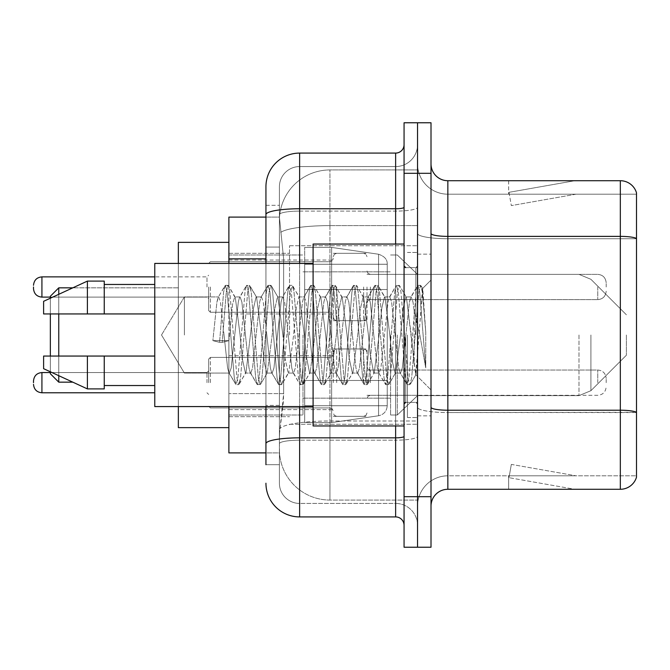 <?xml version="1.0" encoding="UTF-8"?>
<svg xmlns="http://www.w3.org/2000/svg" width="670" height="670" viewBox="0 0 670 670"><rect width="100%" height="100%" fill="white"/><g stroke="black" fill="none" stroke-linecap="round" stroke-linejoin="round"><path stroke-width="0.5" stroke-dasharray="3.35 2.51" d="M417.536 335L417.536 245.731L417.536 335M289.524 335L289.524 245.731L289.524 335M333.317 286.995L333.317 320.687L333.317 286.995M228.889 286.995L228.889 260.044L228.889 286.995M333.317 382.671L333.317 348.978L333.317 382.671M228.889 382.671L228.889 355.72L228.889 382.671M367.001 286.995L367.001 320.687L367.001 286.995M367.001 382.671L367.001 348.978L367.001 382.671M417.536 382.671L417.536 370.033L417.536 382.671M265.94 217.097L279.532 217.097L279.491 217.784A50.535 50.535 0 0 1 329.95 169.937L417.536 169.937L329.95 169.937L329.95 225.606L329.95 169.937A50.535 50.535 0 0 0 279.491 217.784L279.532 217.097L228.889 217.097L228.889 393.6L283.636 393.6L283.309 402.377L279.625 432.694L283.636 393.6L283.636 258.854L283.636 393.6L228.889 393.6L228.889 452.903L279.532 452.903L279.415 449.536A50.535 50.535 0 0 0 329.95 500.063L417.536 500.063L417.536 420.995L417.536 500.063L329.95 500.063L329.95 420.995L329.95 500.063A50.535 50.535 0 0 1 279.415 449.536L279.415 439.26L279.532 452.903L265.94 452.903M279.625 432.694L279.415 439.26L279.625 432.694M228.889 335L228.889 427.636L228.889 335M417.536 169.937L417.536 225.606L417.536 169.937M417.536 420.995L417.536 225.606L417.536 420.995L329.95 420.995A50.535 8.777 180 0 0 280.026 428.415A50.535 8.777 180 0 1 329.95 420.995L417.536 420.995M417.536 286.995L417.536 299.632L417.536 286.995M279.491 217.784L283.636 258.854L279.491 217.784A50.535 50.535 0 0 1 329.95 169.937M228.889 406.581L228.889 263.419M265.94 464.695L279.415 464.695L279.415 205.305L279.415 464.695L265.94 464.695L265.94 405.392L265.94 443.691A33.684 5.846 180 0 1 299.632 437.837L395.635 437.837L395.635 516.913A8.425 8.425 0 0 1 404.06 525.33L404.06 144.67L404.06 525.33M265.94 483.221A33.684 33.684 0 0 0 299.632 516.913L299.632 503.438A20.209 20.209 0 0 1 279.415 483.221L279.415 214.618L279.415 483.221A20.209 20.209 0 0 0 299.632 503.438L395.635 503.438L395.635 449.536L395.635 503.438L299.632 503.438L299.632 440.173L395.635 440.173L395.635 449.536L395.635 440.173A21.901 3.802 0 0 0 417.536 436.371L417.536 207.298L417.536 436.371A21.901 3.802 0 0 1 395.635 440.173L395.635 211.1L395.635 440.173L299.632 440.173L299.632 166.562L395.635 166.562A21.901 21.901 0 0 0 417.536 144.67L417.536 207.298L417.536 144.67A21.901 21.901 0 0 1 395.635 166.562L395.635 211.1L395.635 166.562A21.901 21.901 0 0 0 417.536 144.67M404.06 335L404.06 425.953L404.06 335M404.06 173.304L404.06 122.769L417.536 122.769L417.536 173.304L417.536 122.769L431.011 122.769L431.011 173.304L417.536 173.304L417.536 496.696L417.536 173.304L404.06 173.304L404.06 496.696L417.536 496.696L417.536 547.231L417.536 496.696L431.011 496.696L431.011 173.304M431.011 496.696L431.011 547.231L404.06 547.231L404.06 496.696M279.415 186.779A20.209 20.209 0 0 1 299.632 166.562A20.209 20.209 0 0 0 279.415 186.779L279.415 214.618L279.415 186.779A20.209 20.209 0 0 1 299.632 166.562L299.632 153.087A33.684 33.684 0 0 0 265.94 186.779A33.684 33.684 0 0 1 299.632 153.087L395.635 153.087A8.425 8.425 0 0 0 404.06 144.67A8.425 8.425 0 0 1 395.635 153.087L395.635 437.837A8.425 1.466 -0 0 0 404.06 436.371M299.632 516.913L395.635 516.913M265.94 247.062L265.94 405.392L265.94 205.305L265.94 247.062L279.415 247.062L265.94 247.062M265.94 205.305L279.415 205.305L265.94 205.305L265.94 443.691M265.94 406.581L265.94 263.419M299.632 166.562L395.635 166.562M417.536 525.33A21.901 21.901 0 0 0 395.635 503.438A21.901 21.901 0 0 1 417.536 525.33A21.901 21.901 0 0 0 395.635 503.438M431.011 335L431.011 254.148L431.011 335M407.427 335L407.427 417.536L407.427 335M417.536 421.916L417.536 233.462L417.536 421.916M431.011 407.285L431.011 233.462L431.011 407.285A16.842 2.923 0 0 0 447.853 410.216L620.328 410.216A16.842 2.923 180 0 1 636.5 412.318L447.853 412.553L447.853 475.809A30.318 30.318 0 0 0 417.536 506.135A30.318 30.318 0 0 1 447.853 475.809L636.5 475.809L636.5 192.843A16.842 16.842 0 0 0 620.328 180.716L620.328 489.284A16.842 16.842 0 0 0 636.5 477.157L636.5 421.916L636.5 475.809L447.853 475.809L447.853 180.716A16.842 16.842 0 0 1 431.011 163.865L431.011 233.462L431.011 163.865M417.536 163.865L417.536 233.462L417.536 163.865A30.318 30.318 0 0 0 447.853 194.191A30.318 30.318 0 0 1 417.536 163.865A30.318 30.318 0 0 0 447.853 194.191L447.853 412.553A30.318 5.268 0 0 1 417.536 407.285A30.318 5.268 0 0 0 447.853 412.553L447.853 194.191L636.5 194.191L447.853 194.191M573.688 489.083A13.475 13.475 0 0 0 576.033 489.284L508.656 489.284L576.033 489.284A13.475 13.475 0 0 1 573.688 489.083A13.475 13.475 0 0 0 576.033 489.284A13.475 13.475 0 0 1 573.688 489.083A13.475 13.475 0 0 0 576.033 489.284A13.475 13.475 0 0 1 573.688 489.083A13.475 13.475 0 0 0 576.033 489.284A13.475 13.475 0 0 1 573.688 489.083A13.475 13.475 0 0 0 576.033 489.284A13.475 13.475 0 0 1 573.688 489.083A13.475 13.475 0 0 0 576.033 489.284A13.475 13.475 0 0 1 573.688 489.083A13.475 13.475 0 0 0 576.033 489.284A13.475 13.475 0 0 1 573.688 489.083L508.999 477.677L573.688 489.083M508.656 475.809L508.656 489.284L508.656 475.809L509.326 475.809L508.999 477.677L509.326 475.809L508.656 475.809L508.656 489.284L508.656 475.809L509.326 475.809L508.999 477.677L509.326 475.809L508.656 475.809L508.656 489.284L508.656 475.809L509.326 475.809L508.999 477.677L509.326 475.809L508.656 475.809L508.656 489.284L508.656 475.809L509.326 475.809L508.999 477.677L509.326 475.809L508.656 475.809L508.656 489.284L508.656 475.809L509.326 475.809L508.999 477.677L509.326 475.809L508.656 475.809L508.656 489.284L508.656 475.809L509.326 475.809L508.999 477.677L509.326 475.809L508.656 475.809L508.656 489.284L508.656 475.809L509.326 475.809L508.999 477.677L509.326 475.809L508.656 475.809M620.328 489.284L447.853 489.284L447.853 412.553L636.5 412.553L636.5 194.191L636.5 238.729L447.853 238.729A30.318 5.268 0 0 1 417.536 233.462A30.318 5.268 0 0 0 447.853 238.729L636.5 238.729M636.5 192.843A16.842 16.842 0 0 0 620.328 180.716L447.853 180.716M576.033 180.716L508.656 180.716L576.033 180.716A13.475 13.475 0 0 0 573.688 180.917A13.475 13.475 0 0 1 576.033 180.716A13.475 13.475 0 0 0 573.688 180.917A13.475 13.475 0 0 1 576.033 180.716A13.475 13.475 0 0 0 573.688 180.917A13.475 13.475 0 0 1 576.033 180.716A13.475 13.475 0 0 0 573.688 180.917A13.475 13.475 0 0 1 576.033 180.716A13.475 13.475 0 0 0 573.688 180.917A13.475 13.475 0 0 1 576.033 180.716A13.475 13.475 0 0 0 573.688 180.917A13.475 13.475 0 0 1 576.033 180.716A13.475 13.475 0 0 0 573.688 180.917A13.475 13.475 0 0 1 576.033 180.716M431.011 506.135A16.842 16.842 0 0 1 447.853 489.284M576.033 475.809L509.326 475.809L576.033 475.809L509.326 475.809L576.033 475.809L509.326 475.809L576.033 475.809L509.326 475.809L576.033 475.809L509.326 475.809L576.033 475.809L509.326 475.809L576.033 475.809L509.326 475.809L576.033 475.809L511.336 464.402L509.326 475.809L511.336 464.402L509.326 475.809L511.336 464.402L509.326 475.809L511.336 464.402L509.326 475.809L511.336 464.402L509.326 475.809L511.336 464.402L509.326 475.809L511.336 464.402L509.326 475.809L511.336 464.402L576.033 475.809M509.326 194.191L508.656 194.191L509.326 194.191L508.656 194.191L509.326 194.191L508.656 194.191L509.326 194.191L508.656 194.191L509.326 194.191L508.656 194.191L509.326 194.191L508.656 194.191L509.326 194.191L508.656 194.191L509.326 194.191L508.999 192.323L573.688 180.917L508.999 192.323L509.326 194.191L508.999 192.323L573.688 180.917L508.999 192.323L509.326 194.191L508.999 192.323L573.688 180.917L508.999 192.323L509.326 194.191L508.999 192.323L573.688 180.917L508.999 192.323L509.326 194.191L508.999 192.323L573.688 180.917L508.999 192.323L509.326 194.191L508.999 192.323L573.688 180.917L508.999 192.323L509.326 194.191L508.999 192.323L573.688 180.917L508.999 192.323L509.326 194.191L576.033 194.191L509.326 194.191L576.033 194.191L509.326 194.191L576.033 194.191L509.326 194.191L576.033 194.191L509.326 194.191L576.033 194.191L509.326 194.191L576.033 194.191L509.326 194.191L576.033 194.191L509.326 194.191L511.336 205.598L509.326 194.191M508.656 180.716L508.656 194.191L508.656 180.716M576.033 194.191L511.336 205.598L576.033 194.191M184.392 335L184.392 296.927L184.392 335M404.06 425.953L313.099 425.953L313.099 244.047L313.099 406.581L313.099 244.047L404.06 244.047M313.099 406.581L154.77 406.581L154.77 263.419L154.77 335L154.77 263.419L313.099 263.419M224.04 335L220.48 302.028L218.696 296.927L216.912 302.028L212.867 340.628L219.559 342.345L222.231 342.345L228.914 340.628L212.867 340.628L219.559 342.345L222.231 342.345L228.914 340.628L212.867 340.628L216.912 302.028L218.135 297.405L224.944 285.722L223.596 291.994L219.559 342.345L223.596 291.994L225.38 285.345L218.135 297.405L218.696 296.927L220.48 302.028L227.607 367.972L228.83 372.595L227.607 367.972L224.04 335M245.438 335L241.87 302.028L240.086 296.927L239.525 297.405L238.302 302.028L231.175 367.972L229.391 373.073L228.83 372.595L235.639 384.279L234.291 378.006L227.164 291.994L225.38 285.345L228.051 285.345L226.267 291.994L222.231 342.345L226.267 291.994L228.051 285.345L228.487 285.722L225.38 285.345L227.164 291.994L234.291 378.006L236.075 384.655L228.83 372.595L229.391 373.073L231.175 367.972L238.302 302.028L239.525 297.405L246.334 285.722L244.986 291.994L237.858 378.006L236.075 384.655L238.746 384.655L236.971 378.006L229.835 291.994L228.487 285.722L235.304 297.405L234.734 296.927L232.574 304.13L228.914 340.628L232.574 304.13L234.734 296.927L240.086 296.927L246.334 285.722L244.986 291.994L237.858 378.006L236.075 384.655L238.746 384.655L236.971 378.006L229.835 291.994L228.487 285.722L234.734 296.927L240.086 296.927L241.87 302.028L248.997 367.972L250.22 372.595L248.997 367.972L245.438 335M240.086 335L235.304 297.405L240.086 335L242.507 359.656L245.463 373.073L242.507 359.656L240.086 335M266.828 335L263.26 302.028L261.476 296.927L260.915 297.405L259.692 302.028L252.565 367.972L250.781 373.073L250.22 372.595L257.029 384.279L255.68 378.006L248.553 291.994L246.769 285.345L246.334 285.722L249.441 285.345L247.666 291.994L240.53 378.006L238.746 384.655L245.999 372.595L245.463 373.073L250.781 373.073L257.029 384.279L255.68 378.006L248.553 291.994L246.769 285.345L249.441 285.345L247.666 291.994L240.53 378.006L239.19 384.279L245.463 373.073L250.781 373.073L252.565 367.972L259.692 302.028L260.915 297.405L267.724 285.722L266.384 291.994L259.248 378.006L257.464 384.655L257.029 384.279L260.144 384.655L258.36 378.006L251.225 291.994L249.441 285.345L256.677 297.371L249.885 285.722L251.225 291.994L258.36 378.006L260.144 384.655L260.58 384.279L257.464 384.655L259.248 378.006L266.384 291.994L268.159 285.345L260.915 297.405L261.476 296.927L263.26 302.028L270.387 367.972L271.61 372.595L270.387 367.972L266.828 335M261.476 335L256.61 297.405L256.099 296.927L253.52 308.099L245.999 372.595L253.52 308.099L256.099 296.927L261.476 296.927L256.099 296.927L256.61 297.405L261.476 335L264.223 362.076L266.76 373.073L264.223 362.076L261.476 335M288.217 335L284.649 302.028L282.866 296.927L282.305 297.405L281.09 302.028L273.955 367.972L272.171 373.073L271.61 372.595L278.418 384.279L277.078 378.006L269.943 291.994L268.159 285.345L270.839 285.345L269.055 291.994L261.92 378.006L260.58 384.279L267.363 372.637L260.58 384.279L261.92 378.006L269.055 291.994L270.839 285.345L271.275 285.722L268.159 285.345L269.943 291.994L277.078 378.006L278.862 384.655L271.61 372.595L272.171 373.073L273.955 367.972L281.09 302.028L282.305 297.405L289.113 285.722L287.773 291.994L280.638 378.006L278.862 384.655L281.534 384.655L279.75 378.006L272.623 291.994L271.275 285.722L278.058 297.363L271.275 285.722L272.623 291.994L279.75 378.006L281.534 384.655L281.97 384.279L278.862 384.655L280.638 378.006L287.773 291.994L289.557 285.345L282.305 297.405L282.866 296.927L284.649 302.028L291.785 367.972L292.999 372.595L291.785 367.972L288.217 335M282.866 335L277.991 297.405L277.455 296.927L274.725 309.222L272.196 335L267.297 372.595L266.76 373.073L272.171 373.073L266.76 373.073L267.297 372.595L272.196 335L274.725 309.222L277.455 296.927L282.866 296.927L277.455 296.927L277.991 297.405L282.866 335L285.043 358.4L288.217 373.073L285.043 358.4L282.866 335M309.607 335L306.039 302.028L304.264 296.927L303.694 297.405L302.48 302.028L295.344 367.972L293.569 373.073L292.999 372.595L299.817 384.279L298.468 378.006L291.333 291.994L289.557 285.345L292.229 285.345L290.445 291.994L283.318 378.006L281.97 384.279L288.778 372.595L288.217 373.073L293.569 373.073L299.817 384.279L298.468 378.006L291.333 291.994L289.557 285.345L292.229 285.345L290.445 291.994L283.318 378.006L281.97 384.279L288.217 373.073L293.569 373.073L295.344 367.972L302.48 302.028L303.694 297.405L310.512 285.722L309.163 291.994L302.036 378.006L300.252 384.655L299.817 384.279L302.924 384.655L301.14 378.006L294.013 291.994L292.229 285.345L299.473 297.405L298.929 296.927L296.274 307.949L293.602 335L288.77 372.595L293.602 335L296.274 307.949L298.929 296.927L304.264 296.927L310.512 285.722L309.163 291.994L302.036 378.006L300.252 384.655L302.924 384.655L301.14 378.006L294.013 291.994L292.664 285.722L298.929 296.927L304.264 296.927L306.039 302.028L313.175 367.972L314.389 372.595L313.175 367.972L309.607 335M304.264 335L299.473 297.405L304.264 335L306.123 355.293L309.607 373.073L306.123 355.293L304.264 335M330.997 335L327.437 302.028L325.654 296.927L325.084 297.405L323.87 302.028L316.743 367.972L314.959 373.073L314.389 372.595L321.206 384.279L319.858 378.006L312.731 291.994L310.947 285.345L310.512 285.722L313.619 285.345L311.835 291.994L304.708 378.006L302.924 384.655L310.168 372.604L309.607 373.073L314.959 373.073L321.206 384.279L319.858 378.006L312.731 291.994L310.947 285.345L313.619 285.345L311.835 291.994L304.708 378.006L303.359 384.279L309.607 373.073L314.959 373.073L316.743 367.972L323.87 302.028L325.084 297.405L331.901 285.722L330.553 291.994L323.426 378.006L321.642 384.655L321.206 384.279L324.314 384.655L322.53 378.006L315.403 291.994L313.619 285.345L320.871 297.405L320.31 296.927L317.647 308.083L314.992 335L310.16 372.595L314.992 335L317.647 308.083L320.31 296.927L325.654 296.927L331.901 285.722L330.553 291.994L323.426 378.006L321.642 384.655L324.314 384.655L322.53 378.006L315.403 291.994L314.054 285.722L320.31 296.927L325.654 296.927L327.437 302.028L334.565 367.972L335.787 372.595L334.565 367.972L330.997 335M325.654 335L320.871 297.405L325.654 335L327.471 354.807L331.005 373.073L327.471 354.807L325.654 335M352.395 335L348.827 302.028L347.043 296.927L346.482 297.405L345.259 302.028L338.132 367.972L336.348 373.073L335.787 372.595L342.596 384.279L341.248 378.006L334.121 291.994L332.337 285.345L331.901 285.722L335.008 285.345L333.224 291.994L326.097 378.006L324.314 384.655L331.566 372.604L331.005 373.073L336.348 373.073L342.596 384.279L341.248 378.006L334.121 291.994L332.337 285.345L335.008 285.345L333.224 291.994L326.097 378.006L324.749 384.279L331.005 373.073L336.348 373.073L338.132 367.972L345.259 302.028L346.482 297.405L353.291 285.722L351.943 291.994L344.816 378.006L343.032 384.655L342.596 384.279L345.703 384.655L343.928 378.006L336.792 291.994L335.008 285.345L342.253 297.388L341.692 296.927L338.911 309.347L336.39 335L331.558 372.595L336.39 335L338.911 309.347L341.692 296.927L347.043 296.927L353.291 285.722L351.943 291.994L344.816 378.006L343.032 384.655L345.703 384.655L343.928 378.006L336.792 291.994L335.444 285.722L341.692 296.927L347.043 296.927L348.827 302.028L355.954 367.972L357.177 372.595L355.954 367.972L352.395 335M347.043 335L342.236 297.405L347.043 335L349.204 358.324L352.395 373.073L349.204 358.324L347.043 335M373.785 335L370.217 302.028L368.433 296.927L367.872 297.405L366.649 302.028L359.522 367.972L357.738 373.073L357.177 372.595L363.986 384.279L362.637 378.006L355.51 291.994L353.727 285.345L353.291 285.722L356.398 285.345L354.623 291.994L347.487 378.006L345.703 384.655L352.956 372.595L352.395 373.073L357.738 373.073L363.986 384.279L362.637 378.006L355.51 291.994L353.727 285.345L356.398 285.345L354.623 291.994L347.487 378.006L346.139 384.279L352.395 373.073L357.738 373.073L359.522 367.972L366.649 302.028L367.872 297.405L374.681 285.722L373.341 291.994L366.205 378.006L364.421 384.655L363.986 384.279L367.101 384.655L365.317 378.006L358.182 291.994L356.398 285.345L363.651 297.405L363.081 296.927L360.091 310.084L357.738 335L352.956 372.595L357.738 335L360.091 310.084L363.081 296.927L368.433 296.927L374.681 285.722L373.341 291.994L366.205 378.006L364.421 384.655L367.101 384.655L365.317 378.006L358.182 291.994L356.842 285.722L363.081 296.927L368.433 296.927L370.217 302.028L377.344 367.972L378.567 372.595L377.344 367.972L373.785 335M368.433 335L363.651 297.405L368.433 335L370.158 353.986L373.726 373.073L370.158 353.986L368.433 335M395.174 335L391.607 302.028L389.823 296.927L389.262 297.405L388.047 302.028L380.912 367.972L379.128 373.073L378.567 372.595L385.376 384.279L384.036 378.006L376.9 291.994L375.116 285.345L374.681 285.722L377.796 285.345L376.012 291.994L368.877 378.006L367.101 384.655L374.329 372.629L367.537 384.279L368.877 378.006L376.012 291.994L377.796 285.345L378.232 285.722L375.116 285.345L376.9 291.994L384.036 378.006L385.811 384.655L378.567 372.595L379.128 373.073L380.912 367.972L388.047 302.028L389.262 297.405L396.071 285.722L394.731 291.994L387.595 378.006L385.811 384.655L388.491 384.655L386.707 378.006L379.572 291.994L378.232 285.722L385.041 297.396L384.488 296.927L381.808 308.074L379.128 335L374.27 372.595L373.726 373.073L379.128 373.073L373.726 373.073L374.27 372.595L379.128 335L381.808 308.074L384.488 296.927L389.823 296.927L396.071 285.722L394.731 291.994L387.595 378.006L385.811 384.655L388.491 384.655L386.707 378.006L379.572 291.994L378.232 285.722L384.488 296.927L389.823 296.927L391.607 302.028L398.742 367.972L399.957 372.595L398.742 367.972L395.174 335M389.823 335L385.032 297.405L389.823 335L392.419 361.867L395.082 373.073L392.419 361.867L389.823 335M414.194 310.863L414.169 363.768L411.221 335L406.43 297.405L405.869 296.927L403.106 308.443L400.534 335L395.627 372.595L395.082 373.073L400.518 373.073L406.774 384.279L405.425 378.006L398.29 291.994L396.514 285.345L396.071 285.722L399.186 285.345L397.402 291.994L390.275 378.006L388.491 384.655L395.71 372.646L388.927 384.279L390.275 378.006L397.402 291.994L399.186 285.345L399.622 285.722L396.514 285.345L398.29 291.994L405.425 378.006L407.209 384.655L399.957 372.595L400.518 373.073L402.302 367.972L405.869 335L402.302 367.972L400.518 373.073L395.082 373.073L395.627 372.595L400.534 335L403.106 308.443L405.869 296.927L411.221 296.927L409.437 302.028L405.869 335L409.437 302.028L410.651 297.405L417.469 285.722L416.12 291.994L408.985 378.006L407.209 384.655L409.881 384.655L408.097 378.006L400.97 291.994L399.622 285.722L406.43 297.405L405.869 296.927L411.221 296.927L417.469 285.722L416.12 291.994L408.985 378.006L407.209 384.655L409.881 384.655L408.097 378.006L400.97 291.994L399.622 285.722L406.43 297.405L415.685 374.589L422.762 288.728L425.743 332.144L425.743 367.905L419.847 335L414.194 310.863L414.169 363.768L416.028 374.463L422.469 288.619L425.743 332.144L422.36 291.994L420.576 285.345L418.792 291.994L411.665 378.006L409.881 384.655L411.665 378.006L418.792 291.994L420.576 285.345L422.36 291.994L425.743 332.144L425.743 367.905L419.688 291.994L417.904 285.345L417.469 285.722L420.576 285.345L417.904 285.345L419.688 291.994L425.743 367.905L419.847 335L414.194 310.863L412.996 302.028L411.221 296.927L412.996 302.028L414.194 310.863M154.77 313.945L154.77 284.465L154.77 313.945L104.244 313.945L104.244 284.465L104.244 313.945L154.77 313.945L154.77 284.465L154.77 313.945L104.244 313.945L104.244 281.099L104.244 313.945L87.401 313.945L87.401 281.099L87.401 313.945L43.609 313.945L43.609 301.316L43.609 313.945L104.244 313.945L104.244 281.099L87.401 281.099L87.401 313.945L43.609 313.945L43.609 301.316L87.401 281.099M43.609 356.055L43.609 368.684L87.401 388.901L87.401 356.055L104.244 356.055L104.244 385.535L104.244 356.055L154.77 356.055L154.77 385.535L154.77 356.055L104.244 356.055L104.244 388.901L104.244 356.055L87.401 356.055L87.401 388.901L87.401 356.055L43.609 356.055L43.609 368.684L43.609 356.055L104.244 356.055L104.244 385.535L104.244 356.055L154.77 356.055L154.77 385.535L154.77 356.055M228.889 427.636L178.354 427.636L228.889 427.636L178.354 427.636L178.354 287.84L58.767 287.84L50.342 296.257L58.767 287.84L58.767 382.16L50.342 373.743L58.767 382.16L50.342 373.743L50.342 296.257L50.342 373.743L50.342 296.257L50.342 373.743L50.342 296.257L50.342 335L50.342 296.257L58.767 287.84L58.767 382.16L58.767 287.84L58.767 382.16L58.767 287.84L58.767 382.16L58.767 287.84L178.354 287.84L178.354 427.636L178.354 242.364L178.354 406.581M626.391 335L626.391 355.209L626.391 335M397.318 335L397.318 415.006L397.318 335M390.585 335L390.585 415.006L390.585 335M302.999 335L302.999 415.006L302.999 335M387.218 380.476L387.218 264.256L387.218 289.524L304.683 289.524L304.683 422.586L304.683 380.476L387.218 380.476L387.218 405.744L387.218 264.256L387.218 289.524L304.683 289.524L304.683 405.744L304.683 380.476L387.218 380.476L387.218 405.744L387.218 264.256L387.218 289.524L304.683 289.524L304.683 422.586L304.683 380.476L387.218 380.476L387.218 405.744L387.218 264.256L387.218 289.524L304.683 289.524L304.683 405.744L304.683 380.476L331.633 380.476L331.633 247.414L331.633 289.524L304.683 289.524L304.683 247.414L304.683 422.586L304.683 380.476L387.218 380.476L387.218 405.76L387.218 264.24L387.218 289.524L304.683 289.524L304.683 405.744L304.683 380.476L387.218 380.476L387.218 405.76C386.774 411.196 383.893 414.529 378.567 415.76L378.567 380.476L387.218 380.476L387.218 405.76L387.218 264.24C387.486 259.633 384.597 256.3 378.567 254.24L378.567 415.76L378.567 380.476L387.218 380.476L387.218 405.76C386.774 411.196 383.893 414.529 378.567 415.76L378.567 380.476L331.633 380.476L331.633 422.586L331.633 247.414L331.633 289.524L304.683 289.524L304.683 247.414L304.683 422.586L304.683 380.476L387.218 380.476M331.633 335L331.633 247.414L331.633 289.524L378.567 289.524L331.633 289.524L331.633 247.414L331.633 335M387.218 289.524L378.567 289.524L378.567 254.24L378.567 415.76L378.567 380.476L331.633 380.476L331.633 422.586L331.633 380.476L304.683 380.476L304.683 405.744L304.683 264.256L304.683 289.524L387.218 289.524L378.567 289.524L378.567 254.24L378.567 415.76L331.633 422.586L304.683 422.586L331.633 422.586L378.567 415.76C383.893 414.529 386.774 411.196 387.218 405.76L387.218 264.24C387.486 259.633 384.597 256.3 378.567 254.24L378.567 415.76L331.633 422.586L304.683 422.586L331.633 422.586L378.567 415.76C383.893 414.529 386.774 411.196 387.218 405.76L387.218 264.24C387.486 259.633 384.597 256.3 378.567 254.24L331.633 247.414L304.683 247.414L331.633 247.414L378.567 254.24L331.633 247.414L304.683 247.414L331.633 247.414L378.567 254.24C384.597 256.3 387.486 259.633 387.218 264.24L387.218 289.524M50.342 356.055L50.342 371.8M58.767 356.055L58.767 375.686M178.354 263.419L178.354 335L178.354 242.364L228.889 242.364M58.767 294.314L58.767 313.945M50.342 298.2L50.342 313.945M104.244 313.945L87.401 313.945M54.756 356.055L87.401 356.055M87.401 388.901L104.244 388.901L104.244 356.055M208.672 382.671L208.672 359.087L208.672 382.671M33.5 382.671L33.5 380.987L33.5 382.671M606.183 382.671L606.183 378.458L606.183 382.671M208.672 286.995L208.672 310.578L208.672 286.995M33.5 286.995L33.5 288.678L33.5 286.995M606.183 286.995L606.183 282.782L606.183 286.995M329.95 225.606L417.536 225.606L329.95 225.606L329.95 420.995L329.95 225.606A50.535 8.777 180 0 0 280.738 232.39A50.535 8.777 180 0 1 329.95 225.606M279.415 449.536A50.535 50.535 0 0 0 329.95 500.063M265.94 258.854L228.889 258.854M265.94 214.618A33.684 5.846 180 0 1 299.632 208.764L395.635 208.764A8.425 1.466 -0 0 0 404.06 207.298M299.632 263.419L299.632 406.581M395.635 425.953L395.635 244.047M299.632 211.1L395.635 211.1A21.901 3.802 0 0 0 417.536 207.298A21.901 3.802 0 0 1 395.635 211.1L299.632 211.1A20.209 3.509 180 0 0 279.415 214.618A20.209 3.509 180 0 1 299.632 211.1M299.632 440.173A20.209 3.509 180 0 0 279.415 443.691A20.209 3.509 180 0 1 299.632 440.173M299.632 503.438A20.209 20.209 0 0 1 279.415 483.221M279.415 405.392L265.94 405.392L279.415 405.392M431.011 233.462A16.842 2.923 0 0 0 447.853 236.384L620.328 236.384A16.842 2.923 180 0 1 636.5 238.495M417.536 506.135A30.318 30.318 0 0 1 447.853 475.809M415.852 335L415.852 267.623L415.852 335M405.744 335L405.744 402.377L405.744 335M590.906 335L590.906 390.702L590.906 335M578.989 335L578.989 395.635L578.989 335M378.567 289.524L378.567 254.24L378.567 289.524M210.355 382.671L210.355 357.403L210.355 382.671M206.988 382.671L206.988 372.562L206.988 382.671M154.77 392.771L41.925 392.771L41.925 372.562C36.85 373.014 34.044 375.82 33.5 380.987M370.368 382.671L370.368 370.033L370.368 382.671M363.634 382.671L363.634 348.978L363.634 382.671M336.683 382.671L336.683 348.978L336.683 382.671M329.95 382.671L329.95 357.403L329.95 382.671M597.757 382.671L597.757 370.033L597.757 382.671M210.355 286.995L210.355 312.262L210.355 286.995M206.988 286.995L206.988 276.886L206.988 286.995M41.925 297.103L206.988 297.103L41.925 297.103C36.85 296.651 34.044 293.845 33.5 288.678C34.044 293.845 36.85 296.651 41.925 297.103L41.925 276.886L41.925 297.103L41.925 276.886L41.925 286.995L41.925 276.886L206.988 276.886L208.672 275.203M370.368 286.995L370.368 299.632L370.368 286.995M363.634 286.995L363.634 320.687L363.634 286.995M336.683 286.995L336.683 320.687L336.683 286.995M329.95 286.995L329.95 261.727L329.95 286.995M597.757 286.995L597.757 299.632L597.757 286.995M289.524 245.731L417.536 245.731L289.524 245.731M228.889 260.044L333.317 260.044M228.889 355.72L333.317 355.72L228.889 355.72M333.317 253.31L367.001 253.31M333.317 348.978L367.001 348.978L333.317 348.978M367.001 274.365L417.536 274.365L397.318 254.994L390.585 254.994L397.318 254.994L417.536 274.365L578.989 274.365L590.906 279.298L626.391 314.791L590.906 279.298L578.989 274.365L590.906 279.298L626.391 314.791L590.906 279.298L578.989 274.365L417.536 274.365L397.318 254.994L390.585 254.994L397.318 254.994L417.536 274.365L578.989 274.365L417.536 274.365M367.001 370.033L417.536 370.033L367.001 370.033M228.889 253.31L289.524 253.31L228.889 253.31M228.889 416.69L289.524 416.69L228.889 416.69M367.001 395.3L417.536 395.3L367.001 395.3M367.001 299.632L417.536 299.632M333.317 416.355L367.001 416.355L333.317 416.355M333.317 320.687L367.001 320.687M228.889 409.613L333.317 409.613L228.889 409.613M228.889 313.945L333.317 313.945M289.524 424.269L417.536 424.269L289.524 424.269M404.06 267.623L417.536 267.623L404.06 267.623M404.06 402.377L417.536 402.377L404.06 402.377M417.536 254.148L431.011 254.148L417.536 254.148M407.427 417.536L417.536 417.536L407.427 417.536M407.427 252.464L417.536 252.464L407.427 252.464M417.536 415.852L431.011 415.852L417.536 415.852M161.512 335L184.392 296.927L218.696 296.927L184.392 296.927L161.512 335L184.392 373.073L229.391 373.073L184.392 373.073L161.512 335M405.744 267.623L415.852 267.623L417.536 265.94L415.852 267.623L405.744 267.623L404.06 265.94M405.744 402.377L415.852 402.377L417.536 404.06L415.852 402.377L405.744 402.377L404.06 404.06M422.469 288.619L431.011 280.077L422.469 288.619M415.685 374.597L431.011 389.923L415.685 374.597M104.244 284.465L154.77 284.465M104.244 385.535L154.77 385.535M416.036 374.471L410.316 384.279L416.036 374.471M422.762 288.728L421.011 285.722L422.762 288.728M58.767 382.16L72.804 382.16M626.391 355.209L590.906 390.702L578.989 395.635L590.906 390.702L626.391 355.209L590.906 390.702L578.989 395.635L590.906 390.702L626.391 355.209M417.536 395.635L578.989 395.635L417.536 395.635L397.318 415.006L390.585 415.006L397.318 415.006L417.536 395.635L578.989 395.635L417.536 395.635L397.318 415.006L390.585 415.006L397.318 415.006L417.536 395.635M302.999 398.164L390.585 398.164L302.999 398.164M228.889 415.006L302.999 415.006L228.889 415.006M228.889 254.994L302.999 254.994L228.889 254.994M302.999 271.836L390.585 271.836L302.999 271.836M387.218 264.256L304.683 264.256L387.218 264.256M387.218 405.744L304.683 405.744L387.218 405.744M58.767 287.84L72.804 287.84M210.355 357.403L208.672 359.087L210.355 357.403L329.95 357.403L332.312 356.432L333.317 354.036L332.312 356.432L329.95 357.403L210.355 357.403M206.988 392.771L208.672 394.454L206.988 392.771M370.368 395.3L368.006 396.272L367.001 398.667L368.006 396.272L370.368 395.3L597.757 395.3C602.824 394.848 605.638 392.042 606.183 386.875C605.638 392.042 602.824 394.848 597.757 395.3L370.368 395.3M363.634 348.978L365.996 349.949L367.001 352.353L365.996 349.949L363.634 348.978L336.683 348.978L334.322 349.949L333.317 352.353L334.322 349.949L336.683 348.978L363.634 348.978M329.95 407.93L332.312 408.901L333.317 411.305L332.312 408.901L329.95 407.93L210.355 407.93L208.672 406.246L210.355 407.93L329.95 407.93M41.925 372.562L206.988 372.562L208.672 370.878L206.988 372.562L50.342 372.562M597.757 370.033C602.824 370.485 605.638 373.291 606.183 378.458C605.638 373.291 602.824 370.485 597.757 370.033L370.368 370.033L368.006 369.07L367.001 366.666L368.006 369.07L370.368 370.033L597.757 370.033M336.683 416.355L363.634 416.355L365.996 415.383L367.001 412.988L365.996 415.383L363.634 416.355L336.683 416.355L334.322 415.383L333.317 412.988L334.322 415.383L336.683 416.355M41.925 392.771C36.85 392.319 34.044 389.513 33.5 384.354M208.672 310.578L210.355 312.262L329.95 312.262L210.355 312.262L208.672 310.578L210.355 312.262L329.95 312.262L332.312 313.233L333.317 315.629L332.312 313.233L329.95 312.262L332.312 313.233L333.317 315.629M367.001 270.998L368.006 273.394L370.368 274.365L597.757 274.365L370.368 274.365L368.006 273.394L367.001 270.998L368.006 273.394L370.368 274.365L597.757 274.365C602.824 274.817 605.638 277.623 606.183 282.782C605.638 277.623 602.824 274.817 597.757 274.365C602.824 274.817 605.638 277.623 606.183 282.782M333.317 317.312L334.322 319.716L336.683 320.687L363.634 320.687L336.683 320.687L334.322 319.716L333.317 317.312L334.322 319.716L336.683 320.687L363.634 320.687L365.996 319.716L367.001 317.312L365.996 319.716L363.634 320.687L365.996 319.716L367.001 317.312M208.672 263.419L210.355 261.727L329.95 261.727L210.355 261.727L208.672 263.419L210.355 261.727L329.95 261.727L332.312 260.764L333.317 258.36L332.312 260.764L329.95 261.727L332.312 260.764L333.317 258.36M367.001 302.999L368.006 300.596L370.368 299.632L597.757 299.632L370.368 299.632L368.006 300.596L367.001 302.999L368.006 300.596L370.368 299.632L597.757 299.632C602.824 299.18 605.638 296.366 606.183 291.207C605.638 296.366 602.824 299.18 597.757 299.632C602.824 299.18 605.638 296.366 606.183 291.207M333.317 256.677L334.322 254.273L336.683 253.31L363.634 253.31L336.683 253.31L334.322 254.273L333.317 256.677L334.322 254.273L336.683 253.31L363.634 253.31L365.996 254.273L367.001 256.677L365.996 254.273L363.634 253.31L365.996 254.273L367.001 256.677M41.925 276.886C36.85 277.338 34.044 280.152 33.5 285.311C34.044 280.152 36.85 277.338 41.925 276.886L154.77 276.886M50.342 297.103L206.988 297.103L208.672 298.786"/><path stroke-width="1" d="M265.94 217.097L228.889 217.097L228.889 263.419M265.94 452.903L228.889 452.903L228.889 406.581M265.94 464.695L265.94 406.581M404.06 496.696L404.06 547.231L417.536 547.231L417.536 496.696L417.536 547.231L431.011 547.231L431.011 496.696L417.536 496.696L417.536 173.304L417.536 496.696L404.06 496.696L404.06 173.304L417.536 173.304L417.536 122.769L417.536 173.304L431.011 173.304L431.011 496.696M431.011 173.304L431.011 122.769L404.06 122.769L404.06 173.304M299.632 406.581L299.632 516.913L395.635 516.913L395.635 425.953M265.94 263.419L265.94 186.779A33.684 33.684 0 0 1 299.632 153.087L395.635 153.087A8.425 8.425 0 0 0 404.06 144.67M265.94 186.779L265.94 205.305M404.06 525.33A8.425 8.425 0 0 0 395.635 516.913M299.632 516.913A33.684 33.684 0 0 1 265.94 483.221M431.011 506.135A16.842 16.842 0 0 1 447.853 489.284L620.328 489.284L620.328 180.716L447.853 180.716A16.842 16.842 0 0 1 431.011 163.865A16.842 16.842 0 0 0 447.853 180.716L447.853 489.284M636.5 192.843A16.842 16.842 0 0 0 620.328 180.716A16.842 16.842 0 0 1 636.5 192.843L636.5 477.157A16.842 16.842 0 0 1 620.328 489.284M636.5 238.729L636.5 412.318A16.842 2.923 180 0 0 620.328 410.216L447.853 410.216A16.842 2.923 0 0 1 431.011 407.285M50.342 313.945L50.342 356.055M50.342 371.8L50.342 373.743L58.767 382.16L72.804 382.16M58.767 313.945L58.767 356.055M58.767 375.686L58.767 382.16M178.354 406.581L178.354 427.636L228.889 427.636M228.889 242.364L178.354 242.364L178.354 263.419M50.342 298.2L50.342 296.257L58.767 287.84L58.767 294.314M404.06 244.047L313.099 244.047L313.099 425.953L404.06 425.953M313.099 263.419L154.77 263.419L154.77 406.581L313.099 406.581M87.401 313.945L43.609 313.945L43.609 301.316L87.401 281.099L87.401 313.945L154.77 313.945M87.401 281.099L104.244 281.099L104.244 313.945M154.77 356.055L104.244 356.055L104.244 388.901L87.401 388.901L87.401 356.055L43.609 356.055L43.609 368.684L87.401 388.901M43.609 356.055L54.756 356.055M104.244 356.055L87.401 356.055M33.5 382.671L33.5 380.987L33.5 382.671M33.5 286.995L33.5 288.678L33.5 286.995M265.94 258.854L228.889 258.854M404.06 436.371A8.425 1.466 0 0 1 395.635 437.837L299.632 437.837A33.684 5.846 180 0 0 265.94 443.691M299.632 153.087L299.632 208.764L395.635 208.764L395.635 153.087M265.94 214.618A33.684 5.846 180 0 1 299.632 208.764L299.632 263.419M395.635 244.047L395.635 208.764A8.425 1.466 0 0 0 404.06 207.298M636.5 238.495A16.842 2.923 180 0 0 620.328 236.384L447.853 236.384A16.842 2.923 0 0 1 431.011 233.462M33.5 380.987C34.044 375.82 36.85 373.014 41.925 372.562L41.925 392.771L154.77 392.771M154.77 276.886L41.925 276.886L41.925 297.103C36.85 296.651 34.044 293.845 33.5 288.678M58.767 287.84L72.804 287.84M405.744 267.623L404.06 265.94M104.244 284.465L154.77 284.465M104.244 385.535L154.77 385.535M405.744 402.377L404.06 404.06M41.925 372.562L50.342 372.562M41.925 392.771C36.85 392.319 34.044 389.513 33.5 384.354M41.925 297.103L50.342 297.103M41.925 276.886C36.85 277.338 34.044 280.152 33.5 285.311"/></g></svg>
